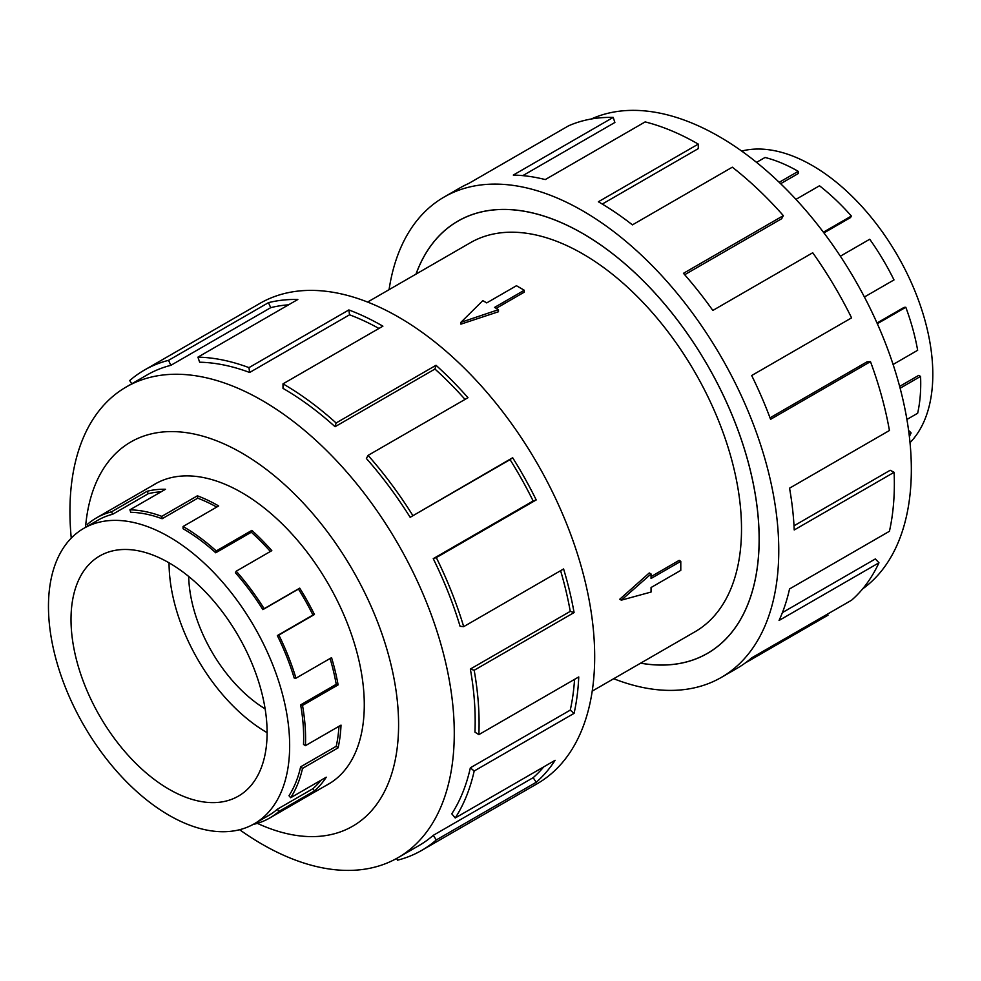 <?xml version="1.0" encoding="UTF-8"?>
<svg xmlns="http://www.w3.org/2000/svg" width="981" height="981" viewBox="0 0 981 981"><rect width="100%" height="100%" fill="white"/><g stroke="black" fill="none" stroke-linecap="round" stroke-linejoin="round"><path stroke-width="1.47" d="M640.667 663.144A249.517 144.06 -120 0 0 707.448 653.334A249.517 144.06 -120 0 0 745.695 453.394A249.517 144.06 -120 0 0 582.689 233.515A249.517 144.06 -120 0 0 457.931 221.154A249.517 144.06 -120 0 0 416.042 274.091M592.217 691.115L694.989 631.776A224.612 129.688 -120 0 0 729.423 451.787A224.612 129.688 -120 0 0 582.689 253.846A224.612 129.688 -120 0 0 470.377 242.724L367.593 302.062M524.283 290.253L494.559 307.409L498.471 309.677L460.911 322.32L482.811 300.64L486.723 302.896L516.46 285.729L524.283 290.253L524.283 292.142L496.19 308.365M498.471 309.677L498.471 311.737L460.911 324.147L460.911 322.32M619.734 599.256L649.275 572.941L651.053 573.971L621.329 600.164L619.734 599.256M651.053 576.595L679.146 560.372L680.789 561.328L651.053 578.483L651.053 573.971M169.063 562.836A138.652 80.05 60 0 1 259.646 685.02A138.652 80.05 60 0 1 238.383 796.131A138.652 80.05 60 0 1 169.063 789.264A138.652 80.05 60 0 1 78.48 667.08A138.652 80.05 60 0 1 99.731 555.969A138.652 80.05 60 0 1 169.063 562.836A138.652 80.05 60 0 0 267.102 732.66M169.063 815.297A170.547 98.468 -120 0 0 254.337 823.746A170.547 98.468 -120 0 0 280.48 687.092A170.547 98.468 -120 0 0 169.063 536.803A170.547 98.468 -120 0 0 148.119 526.834A170.547 98.468 -120 0 0 83.79 528.354A170.547 98.468 -120 0 0 57.646 665.02A170.547 98.468 -120 0 0 169.063 815.297M320.897 780.287A170.547 98.468 -120 0 1 312.939 788.675L277.353 809.215A170.547 98.468 60 0 1 268.34 815.665L254.337 823.746M338.972 726.296A170.547 98.468 -120 0 1 336.225 746.283L300.64 766.823A170.547 98.468 60 0 1 288.978 795.701L290.658 797.737L326.256 777.197A173.257 100.037 60 0 1 314.447 790.919L278.849 811.471A173.257 100.037 60 0 1 269.701 818.019A173.257 100.037 60 0 1 254.582 824.114L254.398 823.709M330.082 658.496A170.547 98.468 -120 0 1 336.225 684.309L300.64 704.861A170.547 98.468 60 0 1 303.509 744.444L305.434 745.658L341.02 725.118A173.257 100.037 60 0 1 338.102 747.853L302.516 768.405A173.257 100.037 60 0 1 290.658 797.737M162.123 518.741A170.547 98.468 60 0 0 130.743 512.303L129.909 509.813A173.257 100.037 60 0 1 161.791 516.362L162.123 518.741L197.721 498.189L197.389 495.81A173.257 100.037 60 0 1 218.665 505.951L183.067 526.503A173.257 100.037 60 0 1 216.249 550.942L251.847 530.39A173.257 100.037 60 0 1 271.811 550.648L236.225 571.2L235.391 572.72A170.547 98.468 60 0 1 262.859 609.63L298.457 589.078A170.547 98.468 -120 0 1 312.939 615.026L277.353 635.578A170.547 98.468 60 0 1 294.19 678.03L295.955 678.19L331.553 657.65A173.257 100.037 60 0 1 338.102 684.897L302.516 705.449A173.257 100.037 60 0 1 305.434 745.658M270.376 551.481A170.547 98.468 -120 0 0 251.32 532.229L251.847 530.39M183.067 526.503L183.067 528.722A170.547 98.468 60 0 1 215.734 552.781L251.32 532.229M236.225 571.2A173.257 100.037 60 0 1 264.134 608.698L299.72 588.146A173.257 100.037 60 0 1 314.447 614.511L278.849 635.063A173.257 100.037 60 0 1 295.955 678.19M741.673 151.062A170.547 98.468 60 0 1 812.219 165.482A170.547 98.468 60 0 1 833.163 179.682A170.547 98.468 60 0 1 910.012 442.664M779.208 182.319L798.215 171.344A173.257 100.037 -120 0 0 765.033 157.475L756.547 162.368M326.17 785.413A173.318 100.062 -120 0 0 328.39 784.199A173.318 100.062 -120 0 0 354.95 645.314A173.318 100.062 -120 0 0 241.731 492.585A173.318 100.062 -120 0 0 155.072 484.001A173.318 100.062 -120 0 0 152.901 485.313M239.609 829.718A271.762 156.899 -120 0 0 262.111 844.224A271.762 156.899 -120 0 0 397.979 857.688A271.762 156.899 -120 0 0 439.647 639.919A271.762 156.899 -120 0 0 262.111 400.444A271.762 156.899 -120 0 0 126.23 386.98A271.762 156.899 -120 0 0 71.257 538.115M257.341 823.353A221.841 128.082 -120 0 0 398.396 715.529A221.841 128.082 -120 0 0 241.731 452.964A221.841 128.082 -120 0 0 85.519 527.361M433.246 558.655A271.762 156.899 60 0 1 460.089 626.307L463.694 626.638L563.597 568.955A277.304 160.099 60 0 1 574.081 612.573L474.179 670.256L470.353 669.054A271.762 156.899 60 0 1 474.939 732.133L478.851 734.622L578.753 676.939A277.304 160.099 60 0 1 574.081 713.346L474.179 771.017L470.353 767.804A271.762 156.899 60 0 1 451.775 813.813L455.221 817.97L555.111 760.3A277.304 160.099 60 0 1 536.215 782.274L436.312 839.944A277.304 160.099 60 0 1 421.658 850.417L537.245 783.684A277.304 160.099 -120 0 0 579.759 561.475A277.304 160.099 -120 0 0 398.593 317.108A277.304 160.099 -120 0 0 259.94 303.374L144.354 370.107A277.304 160.099 60 0 1 168.548 360.346L268.451 302.663A277.304 160.099 60 0 1 297.832 299.475L197.929 357.145A277.304 160.099 60 0 1 248.966 367.63L348.856 309.947A277.304 160.099 60 0 1 382.909 326.17L283.006 383.841L283.006 388.378A271.762 156.899 60 0 1 335.061 426.71L336.115 422.97L436.018 365.288A277.304 160.099 60 0 1 467.986 397.71L368.083 455.38L366.391 458.483A271.762 156.899 60 0 1 410.156 517.306L512.658 457.735A277.304 160.099 60 0 1 536.215 499.93L436.312 557.6L433.246 558.655L533.149 500.984A271.762 156.899 -120 0 0 510.059 459.623L512.658 457.735M131.822 383.755L129.7 380.579A277.304 160.099 60 0 1 144.354 370.107M378.948 328.451A271.762 156.899 -120 0 0 349.543 314.803L348.856 309.947M197.929 357.145L199.634 362.21A271.762 156.899 60 0 1 249.64 372.473L349.543 314.803M288.586 304.809A271.762 156.899 -120 0 0 270.731 307.666L268.451 302.663M126.23 386.98L147.125 374.914A271.762 156.899 60 0 1 170.841 365.337L270.731 307.666M591.273 118.995A271.762 156.899 60 0 1 719.171 136.555A271.762 156.899 60 0 1 894.537 368.954A271.762 156.899 60 0 1 862.593 588.931M389.065 289.665A277.304 160.099 60 0 1 444.037 197.095A277.304 160.099 60 0 1 582.689 210.829A277.304 160.099 60 0 1 763.843 455.196A277.304 160.099 60 0 1 721.342 677.405A277.304 160.099 60 0 1 613.677 678.717M827.449 614.118L828.013 615.185L745.388 662.898M721.342 677.405L737.025 668.343A277.304 160.099 -120 0 0 751.679 657.871L851.582 600.2A277.304 160.099 -120 0 0 878.964 562.787L779.061 620.458A277.304 160.099 -120 0 0 789.546 588.943L889.436 531.273A277.304 160.099 -120 0 0 894.108 472.302L794.218 529.973A277.304 160.099 -120 0 0 789.546 488.182L889.436 430.5A277.304 160.099 -120 0 0 870.478 361.646L770.576 419.328A277.304 160.099 -120 0 0 751.679 375.527L851.582 317.856A277.304 160.099 -120 0 0 812.734 252.755L712.831 310.437A277.304 160.099 -120 0 0 683.45 273.319L783.353 215.636A277.304 160.099 -120 0 0 732.317 167.187L632.426 224.87A277.304 160.099 -120 0 0 598.373 201.767L698.276 144.097L698.276 148.621L602.26 204.06M415.981 274.128A249.579 144.097 60 0 1 457.894 221.105A249.579 144.097 60 0 1 582.689 233.466A249.579 144.097 60 0 1 745.732 453.394A249.579 144.097 60 0 1 707.473 653.383A249.579 144.097 60 0 1 640.605 663.181M783.353 215.636L781.649 218.738L684.689 274.717M870.478 361.646L867.032 361.83L770.024 417.832M894.108 472.302L890.196 470.267L794.009 525.791M878.964 562.787L875.346 558.937L782.409 612.598M698.276 144.097A277.304 160.099 -120 0 0 645.167 121.902L545.264 179.572A277.304 160.099 -120 0 0 513.296 175.072L613.199 117.401L614.891 122.466L522.799 175.636M613.199 117.401A277.304 160.099 -120 0 0 568.526 125.838L468.624 183.521A277.304 160.099 -120 0 0 459.721 188.033L444.037 197.095M170.841 365.337L168.548 360.346M249.64 372.473L248.966 367.63M335.061 426.71L434.951 369.04L436.018 365.288M465.043 399.402A271.762 156.899 -120 0 0 434.951 369.04M283.006 383.841A277.304 160.099 60 0 1 336.115 422.97M410.156 517.306L510.059 459.623M533.149 500.984L536.215 499.93M368.083 455.38A277.304 160.099 60 0 1 412.756 515.405M470.353 669.054L570.255 611.371A271.762 156.899 -120 0 0 560.592 570.684M570.255 611.371L574.081 612.573M436.312 557.6A277.304 160.099 60 0 1 463.694 626.638M470.353 767.804L570.255 710.121A271.762 156.899 -120 0 0 574.559 679.355M570.255 710.121L574.081 713.346M474.179 670.256A277.304 160.099 60 0 1 478.851 734.622M436.312 839.944L433.246 835.346L533.149 777.675A271.762 156.899 -120 0 0 543.768 766.848M533.149 777.675L536.215 782.274M474.179 771.017A277.304 160.099 60 0 1 455.221 817.97M396.667 858.436L397.477 860.19A277.304 160.099 60 0 0 421.658 850.417M433.246 835.346A271.762 156.899 60 0 1 418.887 845.622L397.979 857.688M909.362 436.496A173.257 100.037 -120 0 0 911.104 432.94L909.338 431.064L908.725 431.407M906.91 419.463L917.652 413.259A173.257 100.037 -120 0 0 920.57 376.41L918.657 375.404L899.638 386.391M893.09 364.478L917.652 350.291A173.257 100.037 -120 0 0 905.806 307.274L904.126 307.36L877.014 323.007M864.408 296.998L893.998 279.916A173.257 100.037 -120 0 0 869.73 239.241L840.361 256.2M823.942 232.914L850.539 217.561L851.373 216.041A173.257 100.037 -120 0 0 819.491 185.777L795.959 199.364M780.655 183.705L798.215 173.563L798.215 171.344M905.806 307.274L877.333 323.718M920.57 376.41L900.117 388.218M911.104 432.94L909.068 434.117M823.402 232.19L851.373 216.041M264.134 608.698L262.859 609.63M277.353 635.578L278.849 635.063M300.64 704.861L302.516 705.449M300.64 766.823L302.516 768.405M277.353 809.215L278.849 811.471M88.192 525.816L87.284 524.455A173.257 100.037 60 0 1 96.432 517.919A173.257 100.037 60 0 1 111.552 511.812L112.668 514.265L148.266 493.713L147.138 491.26A173.257 100.037 60 0 1 165.507 489.274L129.909 509.813M83.79 528.354L97.793 520.273A170.547 98.468 60 0 1 112.668 514.265M216.249 550.942L215.734 552.781M161.791 516.362L197.389 495.81M298.457 589.078L299.72 588.146M111.552 511.812L147.138 491.26M161.08 491.824A170.547 98.468 -120 0 0 148.266 493.713M216.727 507.067A170.547 98.468 -120 0 0 197.721 498.189M312.939 615.026L314.447 614.511M336.225 684.309L338.102 684.897M336.225 746.283L338.102 747.853M312.939 788.675L314.447 790.919M188.695 576.472A110.927 64.047 -120 0 0 265.115 708.846M621.329 600.164L651.053 592.046L651.053 587.521L680.789 570.366L680.789 561.328M460.555 219.634L457.931 221.154M330.548 782.875L269.701 818.019M157.291 482.787L96.432 517.919M710.072 651.825L707.448 653.334"/></g></svg>
